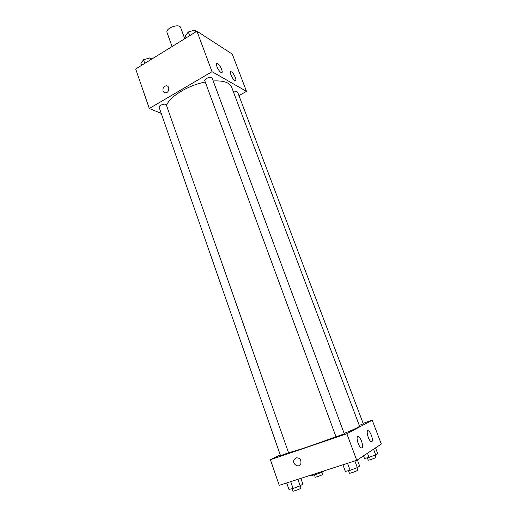 <?xml version="1.0" encoding="UTF-8"?>
<svg xmlns="http://www.w3.org/2000/svg" width="517" height="517" viewBox="0 0 517 517"><rect width="100%" height="100%" fill="white"/><g stroke="black" fill="none" stroke-linecap="round" stroke-linejoin="round"><path stroke-width="0.78" d="M184.75 38.717L180.698 27.679C179.393 23.013 165.065 28.228 167.062 32.642L172.077 46.536M161.239 113.404L149.297 108.499L135.674 68.994L196.945 31.194L232.262 54.104L246.506 91.36L238.957 95.613M163.055 90.986C162.59 88.304 163.566 86.585 165.989 85.835C169.841 85.247 169.66 92.459 165.821 92.789C164.503 92.886 163.585 92.285 163.055 90.986C163.585 92.285 164.509 92.886 165.821 92.789C169.666 92.459 169.841 85.247 165.996 85.841C163.566 86.585 162.59 88.304 163.055 90.986M149.297 108.499L212.022 71.695L196.945 31.194M220.959 72.432C218.252 71.042 214.704 62.486 217.211 63.397C219.744 63.914 224.094 73.556 221.36 72.606L220.959 72.432M234.776 80.471C232.256 79.179 228.805 70.881 231.151 71.753C233.503 72.231 237.678 81.524 235.132 80.626L234.776 80.471M212.022 71.695L246.506 91.36M212.125 78.067C211.537 75.915 203.86 78.797 204.81 80.814L336.011 436.826L344.303 433.815L212.125 78.067M359.296 425.426L363.302 423.766L237.658 92.194C237.09 91.386 235.707 91.386 233.522 92.181M166.325 104.899C165.815 102.864 158.254 105.416 159.126 107.336L280.524 455.684L288.564 452.737L166.325 104.899M344.16 433.427C354.404 429.259 359.535 426.816 359.548 426.098L231.61 87.115C229.613 82.513 223.473 80.465 213.191 80.949M205.262 82.041C187.865 85.344 169.44 96.711 166.545 105.513M335.947 436.658C317.528 443.773 294.819 451.406 288.531 452.653M372.208 420.205L346.855 433.757L356.756 460.337L381.326 444.051L372.208 420.205L363.128 423.307M280.246 454.876L270.397 459.697L346.855 433.757M358.087 443.231C356.633 438.578 356.762 436.342 358.481 436.522C360.944 437.472 363.897 447.037 361.978 447.909L361.15 447.884C360.078 447.244 359.057 445.693 358.087 443.231M371.374 435.295C372.531 438.642 372.699 440.781 371.872 441.712L371.141 441.692C368.324 440.536 365.5 429.129 368.421 430.81C369.435 431.404 370.424 432.903 371.374 435.295M270.397 459.697L279.238 485.347L356.756 460.337M296.034 457.81C299.879 457.745 301.476 459.768 300.816 463.891C298.891 468.57 291.782 463.982 294.095 459.581L296.034 457.81L294.095 459.581C291.788 463.982 298.891 468.57 300.816 463.891M311.337 474.987L311.531 475.537L315.564 474.6L322.072 472.144L324.114 470.871M315.564 474.6L315.254 473.727M322.072 472.144L321.878 471.588M321.936 472.195L322.718 474.36C323.067 474.742 315.15 477.643 315.176 477.12L314.375 474.877M286.696 482.936L288.938 489.379L293.107 488.475L300.144 485.812L302.897 484.093L300.881 478.361M293.107 488.475L290.722 481.644M300.144 485.812L297.87 479.337M300.177 485.793L300.984 488.093C301.379 488.539 292.848 491.699 292.868 491.098L292.034 488.707M363.509 455.858L364.491 458.469L369.041 457.377L375.678 454.863L377.662 453.493L375.536 447.89M369.041 457.377L367.477 453.228M375.678 454.863L373.539 449.215M375.161 455.063L376.008 457.293C376.382 457.7 368.194 460.634 368.214 460.085L367.348 457.784M342.933 464.796L345.362 471.407L350.125 470.328L357.325 467.601L359.632 465.998L357.37 459.93M350.125 470.328L347.534 463.31M357.325 467.601L354.849 460.951M356.917 467.756L357.796 470.121C358.216 470.599 349.389 473.792 349.402 473.158L348.497 470.703M141.606 65.336L140.928 63.391L143.532 59.733L149.781 57.917L151.869 59.003M144.799 63.365L143.532 59.733M150.466 59.869L149.781 57.917M186.075 37.903L185.351 35.919L188.33 31.97L194.709 30.128L196.641 31.382M189.694 35.667L188.33 31.97M195.445 32.119L194.709 30.128M217.211 63.397L216.423 63.862M231.151 71.753L230.44 72.16M358.481 436.522L357.318 436.91M368.421 430.81L367.4 431.152"/></g></svg>
